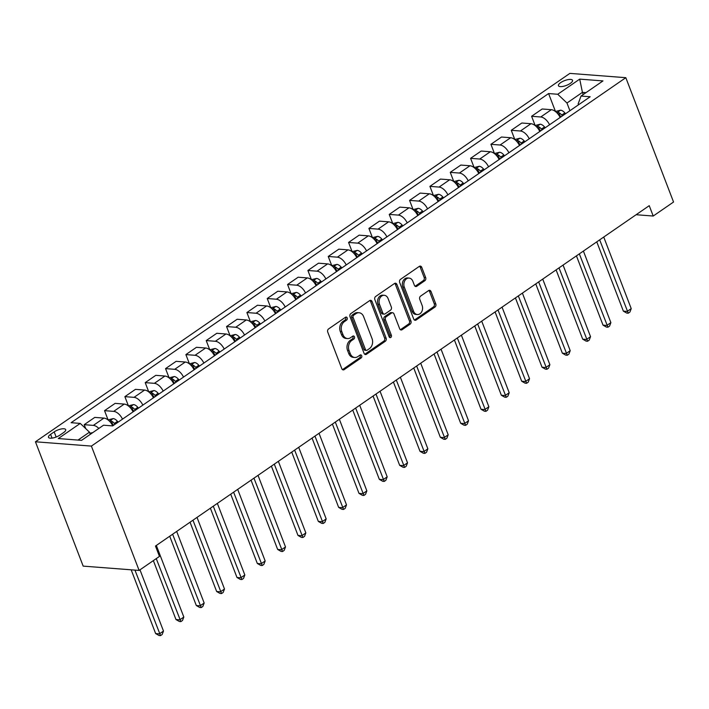 <?xml version="1.0" encoding="UTF-8"?>
<svg xmlns="http://www.w3.org/2000/svg" width="709" height="709" viewBox="0 0 709 709"><rect width="100%" height="100%" fill="white"/><g stroke="black" fill="none" stroke-linecap="round" stroke-linejoin="round"><path stroke-width="1.06" d="M347.188 317.907A1.622 1.241 94.4 0 0 345.531 317.251L328.559 328.949A2.313 1.772 94.4 0 0 327.744 332.078L341.8 368.698A2.313 1.772 94.4 0 0 343.218 369.903A2.313 1.772 94.4 0 0 344.175 369.628L361.147 357.93A1.622 1.241 94.4 0 0 360.048 355.085L357.85 356.6A7.409 5.672 94.4 0 1 354.784 357.478A7.409 5.672 94.4 0 1 350.246 353.614L349.076 350.556A7.409 5.672 94.4 0 1 351.682 340.524L353.88 339.017A1.622 1.241 94.4 0 0 352.79 336.163L350.592 337.679A7.409 5.672 94.4 0 1 347.525 338.556A7.409 5.672 94.4 0 1 342.988 334.692L341.809 331.644A7.409 5.672 94.4 0 1 344.423 321.611L346.621 320.096A1.622 1.241 94.4 0 0 347.188 317.907M347.525 338.556L346.01 338.441A7.409 5.672 94.4 0 1 341.472 334.577L340.302 331.528A7.409 5.672 94.4 0 1 342.917 321.496L345.106 319.981A1.622 1.241 94.4 0 0 345.407 317.331M342.482 369.619A2.313 1.772 94.4 0 0 342.66 369.513L359.631 357.815A1.622 1.241 94.4 0 0 359.933 355.165M354.784 357.478L353.277 357.363A7.409 5.672 94.4 0 1 348.731 353.499L347.561 350.441A7.409 5.672 94.4 0 1 350.175 340.409L352.373 338.902A1.622 1.241 94.4 0 0 352.674 336.243M560.642 82.643A7.551 2.561 -21 0 0 558.435 85.718A7.551 2.561 -21 0 0 563.07 86.374A7.551 2.561 -21 0 0 570.32 83.387A7.551 2.561 -21 0 0 572.535 80.312A7.551 2.561 -21 0 0 567.9 79.656A7.551 2.561 -21 0 0 560.642 82.643M424.851 280.702A2.313 1.772 94.4 0 0 425.666 277.573L421.722 267.302A2.313 1.772 94.4 0 0 420.304 266.088A2.313 1.772 94.4 0 0 419.347 266.362L400.496 279.355A2.313 1.772 94.4 0 0 399.681 282.492L413.737 319.103A2.313 1.772 94.4 0 0 415.155 320.308A2.313 1.772 94.4 0 0 416.112 320.034L434.963 307.05A2.313 1.772 94.4 0 0 435.778 303.913L431.01 291.505A2.313 1.772 94.4 0 0 429.592 290.3A2.313 1.772 94.4 0 0 428.635 290.575L420.57 296.132A2.313 1.772 94.4 0 0 419.755 299.269L422.112 305.419A6.195 4.741 94.4 0 1 421.749 311.685A6.195 4.741 94.4 0 1 417.371 314.539A6.195 4.741 94.4 0 1 413.569 311.304L404.316 287.207A6.195 4.741 94.4 0 1 404.688 280.932A6.195 4.741 94.4 0 1 409.066 278.079A6.195 4.741 94.4 0 1 412.86 281.313L414.402 285.328A2.313 1.772 94.4 0 0 415.828 286.542A2.313 1.772 94.4 0 0 416.786 286.268L424.851 280.702L423.335 280.587A2.313 1.772 94.4 0 0 424.15 277.458L420.207 267.187A2.313 1.772 94.4 0 0 419.533 266.256M91.39 446.094L139.115 570.426L159.454 556.405L155.475 546.045L649.24 205.681L653.211 216.041L673.55 202.021L625.825 77.689L91.39 446.094L35.45 441.787L569.885 73.382L625.825 77.689M372.057 301.538A2.313 1.772 94.4 0 0 370.639 300.324A2.313 1.772 94.4 0 0 369.681 300.598L350.84 313.591A2.313 1.772 94.4 0 0 350.024 316.728L364.072 353.339A2.313 1.772 94.4 0 0 365.489 354.544A2.313 1.772 94.4 0 0 366.456 354.27L385.297 341.277A2.313 1.772 94.4 0 0 386.113 338.149L372.057 301.538L370.55 301.414A2.313 1.772 94.4 0 0 369.868 300.492M375.673 296.468L394.514 283.485A2.313 1.772 94.4 0 1 395.471 283.21A2.313 1.772 94.4 0 1 396.889 284.415L410.945 321.026A2.313 1.772 94.4 0 1 410.13 324.164L402.065 329.72A2.313 1.772 94.4 0 1 401.108 329.995A2.313 1.772 94.4 0 1 399.69 328.79L393.982 313.945A2.313 1.772 94.4 0 0 392.564 312.731A2.313 1.772 94.4 0 0 391.607 313.006L386.254 316.693A2.313 1.772 94.4 0 0 385.439 319.83L391.377 335.286A1.622 1.241 94.4 0 1 389.144 336.828L374.848 299.606A2.313 1.772 94.4 0 1 375.673 296.468M59.981 435.069L63.562 432.605A7.312 2.481 -21 0 0 65.698 429.619A7.312 2.481 -21 0 0 61.213 428.989A7.312 2.481 -21 0 0 54.185 431.878L50.605 434.351A7.312 2.481 -21 0 0 48.469 437.329A7.312 2.481 -21 0 0 52.953 437.967A7.312 2.481 -21 0 0 59.981 435.069M555.457 111.437L548.589 93.553L71.104 422.706L80.25 423.415L58.289 438.552L81.57 440.351L103.532 425.205L112.678 425.914L590.172 96.761L581.025 96.052L578.154 103.877L578.509 104.799M548.589 93.553L557.744 94.262L579.705 79.124L602.987 80.915L581.025 96.052M139.115 570.426L83.175 566.119L35.45 441.787M636.115 214.721L653.211 216.041M80.25 423.415L89.476 432.171L90.309 434.325M89.476 432.171L78.008 440.076M583.25 94.519L582.426 92.365L566.97 103.018L569.921 110.719M585.98 92.64L582.426 92.365L579.705 79.124M85.7 428.591L84.203 424.682L93.349 425.391A9.439 5.158 55.4 0 1 98.852 428.431M112.74 425.87A9.439 5.158 55.4 0 0 103.931 418.097L94.776 417.397L84.203 424.682M108.06 419.843L104.542 410.662L113.688 411.371A9.439 5.158 55.4 0 1 122.497 419.143M133.07 411.858A9.439 5.158 55.4 0 0 124.261 404.086L115.115 403.377L104.542 410.662M128.4 405.823L124.873 396.65L134.028 397.35A9.439 5.158 55.4 0 1 142.837 405.123M153.41 397.838A9.439 5.158 55.4 0 0 144.601 390.065L135.454 389.356L124.873 396.65M148.73 391.802L145.212 382.63L154.358 383.33A9.439 5.158 55.4 0 1 163.167 391.111M173.749 383.817A9.439 5.158 55.4 0 0 164.931 376.045L155.785 375.336L145.212 382.63M169.07 377.782L165.552 368.609L174.698 369.318A9.439 5.158 55.4 0 1 183.507 377.091M194.08 369.797A9.439 5.158 55.4 0 0 185.271 362.024L176.124 361.324L165.552 368.609M189.409 363.77L185.882 354.589L195.028 355.298A9.439 5.158 55.4 0 1 203.846 363.07M214.419 355.785A9.439 5.158 55.4 0 0 205.61 348.004L196.455 347.304L185.882 354.589M209.74 349.75L206.222 340.577L215.368 341.277A9.439 5.158 55.4 0 1 224.177 349.05M234.759 341.765A9.439 5.158 55.4 0 0 225.941 333.992L216.794 333.283L206.222 340.577M230.079 335.729L226.561 326.557L235.707 327.257A9.439 5.158 55.4 0 1 244.516 335.038M255.089 327.744A9.439 5.158 55.4 0 0 246.28 319.972L237.134 319.263L226.561 326.557M250.419 321.709L246.892 312.536L256.038 313.245A9.439 5.158 55.4 0 1 264.856 321.017M275.429 313.724A9.439 5.158 55.4 0 0 266.611 305.951L257.464 305.251L246.892 312.536M270.749 307.697L267.231 298.516L276.377 299.225A9.439 5.158 55.4 0 1 285.186 306.997M295.759 299.712A9.439 5.158 55.4 0 0 286.95 291.931L277.804 291.231L267.231 298.516M291.089 293.677L287.562 284.504L296.708 285.204A9.439 5.158 55.4 0 1 305.526 292.977M316.099 285.692A9.439 5.158 55.4 0 0 307.289 277.919L298.143 277.21L287.562 284.504M311.419 279.656L307.901 270.483L317.047 271.184A9.439 5.158 55.4 0 1 325.856 278.956M336.438 271.671A9.439 5.158 55.4 0 0 327.62 263.899L318.474 263.19L307.901 270.483M331.759 265.636L328.24 256.463L337.387 257.172A9.439 5.158 55.4 0 1 346.196 264.944M356.769 257.651A9.439 5.158 55.4 0 0 347.959 249.878L338.813 249.169L328.24 256.463M352.098 251.615L348.571 242.443L357.717 243.152A9.439 5.158 55.4 0 1 366.535 250.924M377.108 243.63A9.439 5.158 55.4 0 0 368.299 235.858L359.144 235.158L348.571 242.443M372.429 237.604L368.91 228.422L378.057 229.131A9.439 5.158 55.4 0 1 386.866 236.903M397.439 229.619A9.439 5.158 55.4 0 0 388.629 221.837L379.483 221.137L368.91 228.422M392.768 223.583L389.241 214.41L398.396 215.111A9.439 5.158 55.4 0 1 407.205 222.883M417.778 215.598A9.439 5.158 55.4 0 0 408.969 207.826L399.823 207.117L389.241 214.41M413.099 209.563L409.58 200.39L418.727 201.09A9.439 5.158 55.4 0 1 427.536 208.871M438.118 201.578A9.439 5.158 55.4 0 0 429.299 193.805L420.153 193.096L409.58 200.39M433.438 195.542L429.92 186.37L439.066 187.079A9.439 5.158 55.4 0 1 447.875 194.851M458.448 187.557A9.439 5.158 55.4 0 0 449.639 179.785L440.493 179.085L429.92 186.37M453.778 181.531L450.25 172.349L459.397 173.058A9.439 5.158 55.4 0 1 468.215 180.83M478.788 173.545A9.439 5.158 55.4 0 0 469.978 165.764L460.832 165.064L450.25 172.349M474.108 167.51L470.59 158.337L479.736 159.038A9.439 5.158 55.4 0 1 488.545 166.81M499.127 159.525A9.439 5.158 55.4 0 0 490.309 151.753L481.163 151.044L470.59 158.337M494.448 153.49L490.929 144.317L500.075 145.017A9.439 5.158 55.4 0 1 508.885 152.798M519.458 145.505A9.439 5.158 55.4 0 0 510.648 137.732L501.502 137.023L490.929 144.317M514.787 139.469L511.26 130.296L520.406 131.005A9.439 5.158 55.4 0 1 529.224 138.778M539.797 131.484A9.439 5.158 55.4 0 0 530.979 123.712L521.833 123.012L511.26 130.296M535.118 125.458L531.599 116.276L540.745 116.985A9.439 5.158 55.4 0 1 549.555 124.757M560.128 117.464A9.439 5.158 55.4 0 0 551.318 109.691L542.172 108.991L531.599 116.276M566.97 103.018L557.744 94.262M364.754 354.27A2.313 1.772 94.4 0 0 364.94 354.154L383.782 341.162A2.313 1.772 94.4 0 0 384.597 338.033L370.55 301.414M353.685 315.23A1.622 1.241 94.4 0 0 353.117 317.419L365.454 349.555A1.622 1.241 94.4 0 0 367.12 350.211L369.433 348.615A7.409 5.672 94.4 0 0 372.039 338.583L363.611 316.613A7.409 5.672 94.4 0 0 359.073 312.749A7.409 5.672 94.4 0 0 355.998 313.635L353.685 315.23L352.178 315.106A1.622 1.241 94.4 0 0 351.602 317.304L353.117 317.419M366.447 350.406L364.931 350.29A1.622 1.241 94.4 0 1 363.939 349.44L351.602 317.304M359.073 312.749L357.558 312.634A7.409 5.672 94.4 0 0 354.491 313.511L355.998 313.635M352.178 315.106L354.491 313.511M400.363 329.72A2.313 1.772 94.4 0 0 400.55 329.605L408.614 324.048A2.313 1.772 94.4 0 0 409.43 320.911L395.374 284.3A2.313 1.772 94.4 0 0 394.7 283.37M392.564 312.731L391.058 312.616A2.313 1.772 94.4 0 0 390.092 312.891L384.748 316.577A2.313 1.772 94.4 0 0 383.932 319.715L389.861 335.171L391.377 335.286M389.401 337.28A1.622 1.241 94.4 0 0 389.861 335.171M388.071 298.533A6.195 4.741 94.4 0 0 384.278 295.298A6.195 4.741 94.4 0 0 379.9 298.152A6.195 4.741 94.4 0 0 379.528 304.427L382.789 312.917A2.313 1.772 94.4 0 0 384.207 314.122A2.313 1.772 94.4 0 0 385.164 313.848L390.517 310.161A2.313 1.772 94.4 0 0 391.333 307.024L388.071 298.533M384.278 295.298L382.763 295.183A6.195 4.741 94.4 0 0 378.384 298.037A6.195 4.741 94.4 0 0 378.012 304.303L379.528 304.427M384.207 314.122L382.692 314.007A2.313 1.772 94.4 0 1 381.274 312.802L378.012 304.303M415.084 286.259A2.313 1.772 94.4 0 0 415.27 286.152L423.335 280.587M409.066 278.079L407.56 277.963A6.195 4.741 94.4 0 0 403.182 280.817A6.195 4.741 94.4 0 0 402.809 287.083L404.316 287.207M417.371 314.539L415.855 314.424A6.195 4.741 94.4 0 1 412.062 311.189L402.809 287.083M414.419 320.034A2.313 1.772 94.4 0 0 414.605 319.919L433.447 306.926A2.313 1.772 94.4 0 0 434.262 303.798L429.503 291.39A2.313 1.772 94.4 0 0 428.821 290.46M92.755 432.641L89.875 433.19M131.174 569.814L155.643 633.562L159.419 633.855L163.487 631.054L139.983 569.832M134.949 570.107L160.544 635.619L159.029 635.503L155.643 633.562M163.487 631.054L162.166 634.502L160.544 635.619M107.998 419.888L113.227 418.594A6.248 3.412 55.4 0 1 117.455 421.323L118.137 422.147M153.357 560.615L175.983 619.551L179.758 619.834L183.826 617.034L156.343 545.451M111.765 424.088A6.248 3.412 55.4 0 1 112.412 424.806L113.094 425.622M115.053 424.283L114.371 423.459A6.248 3.412 -124.6 0 0 111.375 421.066L109.594 421.314M111.375 421.066L112.518 424.053A3.182 1.737 55.4 0 1 113.289 424.806L113.653 425.24M156.255 558.612L180.875 621.607L179.368 621.492L175.983 619.551M183.826 617.034L182.505 620.481L180.875 621.607M128.329 405.867L133.567 404.582A6.248 3.412 55.4 0 1 137.794 407.312L138.477 408.127M169.717 536.234L196.313 605.53L200.098 605.823L204.165 603.013L176.683 531.431M132.104 410.068A6.248 3.412 55.4 0 1 132.751 410.786L133.434 411.61M135.384 410.263L134.701 409.439A6.248 3.412 -124.6 0 0 131.706 407.055L129.933 407.294M131.706 407.055L132.849 410.032A3.182 1.737 55.4 0 1 133.629 410.786L133.992 411.229M172.615 534.231L201.214 607.586L199.699 607.471L196.313 605.53M204.165 603.013L202.845 606.461L201.214 607.586M148.668 391.847L153.906 390.562A6.248 3.412 55.4 0 1 158.134 393.291L158.816 394.115M190.047 522.214L216.653 591.51L220.428 591.802L224.496 589.002L197.022 517.41M152.435 396.056A6.248 3.412 55.4 0 1 153.082 396.765L153.773 397.589M155.723 396.242L155.041 395.418A6.248 3.412 -124.6 0 0 152.045 393.034L150.264 393.273M152.045 393.034L153.188 396.012A3.182 1.737 55.4 0 1 153.959 396.774L154.323 397.208M192.954 520.211L221.554 593.566L220.038 593.451L216.653 591.51M224.496 589.002L223.175 592.449L221.554 593.566M169.008 377.835L174.237 376.541A6.248 3.412 55.4 0 1 178.464 379.271L179.147 380.095M210.387 508.193L236.983 577.489L240.768 577.782L244.835 574.981L217.353 503.39M172.774 382.036A6.248 3.412 55.4 0 1 173.421 382.745L174.104 383.569M176.062 382.222L175.371 381.407A6.248 3.412 -124.6 0 0 172.384 379.014L170.603 379.253M172.384 379.014L173.528 382A3.182 1.737 55.4 0 1 174.299 382.754L174.662 383.188M213.285 506.199L241.884 579.545L240.378 579.43L236.983 577.489M244.835 574.981L243.515 578.429L241.884 579.545M189.338 363.814L194.576 362.521A6.248 3.412 55.4 0 1 198.804 365.25L199.486 366.074M230.726 494.182L257.323 563.478L261.098 563.761L265.166 560.961L237.692 489.378M193.105 368.015A6.248 3.412 55.4 0 1 193.761 368.733L194.443 369.549M196.393 368.21L195.711 367.386A6.248 3.412 -124.6 0 0 192.715 364.993L190.934 365.241M192.715 364.993L193.858 367.98A3.182 1.737 55.4 0 1 194.638 368.733L194.993 369.167M233.624 492.179L262.224 565.534L260.708 565.41L257.323 563.478M265.166 560.961L263.845 564.408L262.224 565.534M209.678 349.794L214.916 348.5A6.248 3.412 55.4 0 1 219.134 351.239L219.825 352.054M251.057 480.161L277.662 549.457L281.438 549.75L285.505 546.94L258.023 475.358M213.444 353.995A6.248 3.412 55.4 0 1 214.091 354.713L214.783 355.537M216.732 354.19L216.05 353.366A6.248 3.412 -124.6 0 0 213.054 350.982L211.273 351.221M213.054 350.982L214.198 353.959A3.182 1.737 55.4 0 1 214.969 354.713L215.332 355.156M253.955 478.158L282.563 551.513L281.048 551.398L277.662 549.457M285.505 546.94L284.185 550.388L282.563 551.513M230.017 335.774L235.246 334.488A6.248 3.412 55.4 0 1 239.474 337.218L240.156 338.042M271.396 466.141L297.993 535.437L301.777 535.729L305.845 532.92L278.362 461.337M233.784 339.983A6.248 3.412 55.4 0 1 234.431 340.692L235.113 341.516M237.063 340.169L236.381 339.345A6.248 3.412 -124.6 0 0 233.385 336.961L231.613 337.2M233.385 336.961L234.537 339.939A3.182 1.737 55.4 0 1 235.308 340.701L235.672 341.135M274.294 464.138L302.894 537.493L301.387 537.378L297.993 535.437M305.845 532.92L304.524 536.367L302.894 537.493M250.348 321.753L255.586 320.468A6.248 3.412 55.4 0 1 259.813 323.198L260.495 324.022M291.727 452.12L318.332 521.416L322.108 521.709L326.175 518.908L298.702 447.317M254.114 325.963A6.248 3.412 55.4 0 1 254.77 326.672L255.453 327.496M257.402 326.149L256.72 325.325A6.248 3.412 -124.6 0 0 253.725 322.941L251.943 323.18M253.725 322.941L254.868 325.918A3.182 1.737 55.4 0 1 255.639 326.681L256.002 327.115M294.634 450.126L323.233 523.472L321.718 523.357L318.332 521.416M326.175 518.908L324.855 522.356L323.233 523.472M270.687 307.741L275.916 306.448A6.248 3.412 55.4 0 1 280.144 309.177L280.826 310.001M312.066 438.1L338.663 507.396L342.447 507.688L346.515 504.888L319.032 433.305M274.454 311.942A6.248 3.412 55.4 0 1 275.101 312.651L275.783 313.475M277.742 312.128L277.051 311.313A6.248 3.412 -124.6 0 0 274.064 308.92L272.283 309.159M274.064 308.92L275.207 311.907A3.182 1.737 55.4 0 1 275.978 312.66L276.342 313.094M314.964 436.106L343.564 509.452L342.057 509.337L338.663 507.396M346.515 504.888L345.194 508.335L343.564 509.452M291.018 293.721L296.256 292.427A6.248 3.412 55.4 0 1 300.483 295.157L301.165 295.981M332.406 424.088L359.002 493.384L362.786 493.677L366.854 490.867L339.372 419.285M294.793 297.922A6.248 3.412 55.4 0 1 295.44 298.64L296.123 299.464M298.072 298.117L297.39 297.293A6.248 3.412 -124.6 0 0 294.395 294.9L292.613 295.148M294.395 294.9L295.538 297.886A3.182 1.737 55.4 0 1 296.318 298.64L296.672 299.074M335.304 422.085L363.903 495.44L362.388 495.325L359.002 493.384M366.854 490.867L365.534 494.315L363.903 495.44M311.357 279.701L316.595 278.415A6.248 3.412 55.4 0 1 320.814 281.145L321.505 281.96M352.736 410.068L379.342 479.364L383.117 479.656L387.185 476.847L359.702 405.264M315.124 283.901A6.248 3.412 55.4 0 1 315.771 284.619L316.462 285.443M318.412 284.096L317.729 283.272A6.248 3.412 -124.6 0 0 314.734 280.888L312.953 281.127M314.734 280.888L315.877 283.866A3.182 1.737 55.4 0 1 316.648 284.628L317.012 285.062M355.643 408.065L384.243 481.42L382.727 481.305L379.342 479.364M387.185 476.847L385.864 480.294L384.243 481.42M331.697 265.68L336.926 264.395A6.248 3.412 55.4 0 1 341.153 267.125L341.835 267.949M373.076 396.047L399.672 465.343L403.456 465.636L407.524 462.835L380.042 391.244M335.463 269.89A6.248 3.412 55.4 0 1 336.11 270.599L336.793 271.423M338.742 270.076L338.06 269.252A6.248 3.412 -124.6 0 0 335.065 266.868L333.292 267.107M335.065 266.868L336.217 269.845A3.182 1.737 55.4 0 1 336.988 270.608L337.351 271.042M375.974 394.053L404.573 467.399L403.067 467.284L399.672 465.343M407.524 462.835L406.204 466.283L404.573 467.399M352.027 251.668L357.265 250.374A6.248 3.412 55.4 0 1 361.493 253.104L362.175 253.928M393.415 382.027L420.012 451.323L423.787 451.615L427.855 448.815L400.381 377.223M355.794 255.869A6.248 3.412 55.4 0 1 356.45 256.578L357.132 257.402M359.082 256.055L358.399 255.24A6.248 3.412 -124.6 0 0 355.404 252.847L353.623 253.086M355.404 252.847L356.547 255.834A3.182 1.737 55.4 0 1 357.318 256.587L357.682 257.021M396.313 380.033L424.913 453.379L423.397 453.264L420.012 451.323M427.855 448.815L426.534 452.262L424.913 453.379M372.367 237.648L377.605 236.354A6.248 3.412 55.4 0 1 381.823 239.084L382.514 239.908M413.746 368.015L440.351 437.311L444.126 437.595L448.194 434.794L420.712 363.212M376.133 241.849A6.248 3.412 55.4 0 1 376.78 242.567L377.463 243.382M379.421 242.044L378.739 241.22A6.248 3.412 -124.6 0 0 375.743 238.827L373.962 239.075M375.743 238.827L376.887 241.813A3.182 1.737 55.4 0 1 377.658 242.567L378.021 243.001M416.644 366.012L445.243 439.367L443.737 439.243L440.351 437.311M448.194 434.794L446.874 438.242L445.243 439.367M392.697 223.627L397.935 222.334A6.248 3.412 55.4 0 1 402.163 225.072L402.845 225.887M434.085 353.995L460.682 423.291L464.466 423.583L468.534 420.774L441.051 349.191M396.473 227.828A6.248 3.412 55.4 0 1 397.12 228.546L397.802 229.37M399.752 228.023L399.07 227.199A6.248 3.412 -124.6 0 0 396.074 224.815L394.301 225.054M396.074 224.815L397.226 227.793A3.182 1.737 55.4 0 1 397.997 228.546L398.361 228.989M436.983 351.992L465.583 425.347L464.067 425.232L460.682 423.291M468.534 420.774L467.213 424.221L465.583 425.347M413.037 209.607L418.275 208.322A6.248 3.412 55.4 0 1 422.502 211.052L423.184 211.876M454.416 339.974L481.021 409.27L484.796 409.563L488.864 406.762L461.391 335.171M416.803 213.817A6.248 3.412 55.4 0 1 417.45 214.526L418.142 215.35M420.091 214.003L419.409 213.179A6.248 3.412 -124.6 0 0 416.413 210.795L414.632 211.034M416.413 210.795L417.557 213.772A3.182 1.737 55.4 0 1 418.328 214.535L418.691 214.969M457.323 337.971L485.922 411.326L484.407 411.211L481.021 409.27M488.864 406.762L487.544 410.21L485.922 411.326M433.376 195.587L438.605 194.301A6.248 3.412 55.4 0 1 442.833 197.031L443.515 197.855M474.755 325.954L501.352 395.25L505.136 395.542L509.204 392.742L481.721 321.15M437.143 199.796A6.248 3.412 55.4 0 1 437.79 200.505L438.472 201.329M440.431 199.982L439.74 199.158A6.248 3.412 -124.6 0 0 436.753 196.774L434.971 197.013M436.753 196.774L437.896 199.752A3.182 1.737 55.4 0 1 438.667 200.514L439.031 200.948M477.653 323.96L506.253 397.306L504.746 397.191L501.352 395.25M509.204 392.742L507.883 396.189L506.253 397.306M453.707 181.575L458.945 180.281A6.248 3.412 55.4 0 1 463.172 183.011L463.854 183.835M495.095 311.942L521.691 381.229L525.475 381.522L529.534 378.721L502.061 307.139M457.473 185.776A6.248 3.412 55.4 0 1 458.129 186.494L458.812 187.309M460.761 185.971L460.079 185.146A6.248 3.412 -124.6 0 0 457.083 182.754L455.302 182.993M457.083 182.754L458.227 185.74A3.182 1.737 55.4 0 1 459.007 186.494L459.361 186.928M497.993 309.939L526.592 383.294L525.077 383.17L521.691 381.229M529.534 378.721L528.223 382.169L526.592 383.294M474.046 167.554L479.284 166.26A6.248 3.412 55.4 0 1 483.503 168.999L484.194 169.814M515.425 297.922L542.03 367.218L545.806 367.51L549.874 364.701L522.391 293.118M477.813 171.755A6.248 3.412 55.4 0 1 478.46 172.473L479.151 173.297M481.101 171.95L480.418 171.126A6.248 3.412 -124.6 0 0 477.423 168.742L475.642 168.981M477.423 168.742L478.566 171.72A3.182 1.737 55.4 0 1 479.337 172.473L479.701 172.907M518.332 295.919L546.931 369.274L545.416 369.159L542.03 367.218M549.874 364.701L548.553 368.148L546.931 369.274M494.386 153.534L499.615 152.249A6.248 3.412 55.4 0 1 503.842 154.979L504.524 155.803M535.765 283.901L562.361 353.197L566.145 353.49L570.213 350.68L542.731 279.098M498.152 157.744A6.248 3.412 55.4 0 1 498.799 158.453L499.482 159.277M501.431 157.93L500.749 157.106A6.248 3.412 -124.6 0 0 497.753 154.722L495.981 154.961M497.753 154.722L498.906 157.699A3.182 1.737 55.4 0 1 499.677 158.462L500.04 158.896M538.663 281.898L567.262 355.253L565.755 355.138L562.361 353.197M570.213 350.68L568.893 354.128L567.262 355.253M514.716 139.513L519.954 138.228A6.248 3.412 55.4 0 1 524.181 140.958L524.864 141.782M556.095 269.881L582.701 339.177L586.476 339.469L590.544 336.669L563.07 265.077M518.483 143.723A6.248 3.412 55.4 0 1 519.139 144.432L519.821 145.256M521.771 143.909L521.088 143.085A6.248 3.412 -124.6 0 0 518.093 140.701L516.312 140.94M518.093 140.701L519.236 143.679A3.182 1.737 55.4 0 1 520.007 144.441L520.371 144.875M559.002 267.887L587.601 341.233L586.086 341.118L582.701 339.177M590.544 336.669L589.223 340.116L587.601 341.233M535.056 125.502L540.285 124.208A6.248 3.412 55.4 0 1 544.512 126.938L545.194 127.762M576.435 255.86L603.031 325.156L606.815 325.449L610.883 322.648L583.401 251.057M538.822 129.703A6.248 3.412 55.4 0 1 539.469 130.412L540.152 131.236M542.11 129.889L541.419 129.073A6.248 3.412 -124.6 0 0 538.432 126.681L536.651 126.92M538.432 126.681L539.576 129.667A3.182 1.737 55.4 0 1 540.347 130.421L540.71 130.855M579.333 253.866L607.932 327.212L606.425 327.097L603.031 325.156M610.883 322.648L609.563 326.096L607.932 327.212M555.386 111.481L560.624 110.187A6.248 3.412 55.4 0 1 564.851 112.917L565.534 113.741M596.774 241.849L623.371 311.145L627.155 311.428L631.223 308.628L603.74 237.045M559.162 115.682A6.248 3.412 55.4 0 1 559.809 116.4L560.491 117.215M562.441 115.877L561.758 115.053A6.248 3.412 -124.6 0 0 558.763 112.66L556.99 112.908M558.763 112.66L559.906 115.647A3.182 1.737 55.4 0 1 560.686 116.4L561.049 116.834M599.672 239.846L628.271 313.201L626.756 313.086L623.371 311.145M631.223 308.628L629.902 312.075L628.271 313.201M103.931 418.097L93.349 425.391M124.261 404.086L113.688 411.371M144.601 390.065L134.028 397.35M164.931 376.045L154.358 383.33M185.271 362.024L174.698 369.318M205.61 348.004L195.028 355.298M225.941 333.992L215.368 341.277M246.28 319.972L235.707 327.257M266.611 305.951L256.038 313.245M286.95 291.931L276.377 299.225M307.289 277.919L296.708 285.204M327.62 263.899L317.047 271.184M347.959 249.878L337.387 257.172M368.299 235.858L357.717 243.152M388.629 221.837L378.057 229.131M408.969 207.826L398.396 215.111M429.299 193.805L418.727 201.09M449.639 179.785L439.066 187.079M469.978 165.764L459.397 173.058M490.309 151.753L479.736 159.038M510.648 137.732L500.075 145.017M530.979 123.712L520.406 131.005M551.318 109.691L540.745 116.985M52.049 438.109L50.605 434.351M56.162 437.028L54.185 431.878M342.917 321.496L344.423 321.611M340.302 331.528L341.809 331.644M341.472 334.577L342.988 334.692M352.373 338.902L353.88 339.017M350.175 340.409L351.682 340.524M347.561 350.441L349.076 350.556M348.731 353.499L350.246 353.614M359.631 357.815L361.147 357.93M342.66 369.513L344.175 369.628M345.106 319.981L346.621 320.096M384.597 338.033L386.113 338.149M383.782 341.162L385.297 341.277M364.94 354.154L366.456 354.27M363.939 349.44L365.454 349.555M395.374 284.3L396.889 284.415M409.43 320.911L410.945 321.026M408.614 324.048L410.13 324.164M400.55 329.605L402.065 329.72M390.092 312.891L391.607 313.006M384.748 316.577L386.254 316.693M383.932 319.715L385.439 319.83M381.274 312.802L382.789 312.917M415.27 286.152L416.786 286.268M412.062 311.189L413.569 311.304M429.503 291.39L431.01 291.505M434.262 303.798L435.778 303.913M433.447 306.926L434.963 307.05M414.605 319.919L416.112 320.034M420.207 267.187L421.722 267.302M424.15 277.458L425.666 277.573M113.112 418.62L109.434 421.155M117.455 421.323L114.371 423.459M133.452 404.6L129.774 407.134M137.794 407.312L134.701 409.439M153.791 390.579L150.113 393.114M158.134 393.291L155.041 395.418M174.122 376.559L170.444 379.093M178.464 379.271L175.371 381.407M194.461 362.547L190.783 365.082M198.804 365.25L195.711 367.386M214.792 348.527L211.114 351.061M219.134 351.239L216.05 353.366M235.131 334.506L231.453 337.041M239.474 337.218L236.381 339.345M255.47 320.486L251.792 323.02M259.813 323.198L256.72 325.325M275.801 306.474L272.123 309.009M280.144 309.177L277.051 311.313M296.14 292.454L292.462 294.988M300.483 295.157L297.39 297.293M316.471 278.433L312.802 280.968M320.814 281.145L317.729 283.272M336.81 264.413L333.133 266.947M341.153 267.125L338.06 269.252M357.15 250.392L353.472 252.927M361.493 253.104L358.399 255.24M377.48 236.381L373.803 238.915M381.823 239.084L378.739 241.22M397.82 222.36L394.142 224.895M402.163 225.072L399.07 227.199M418.159 208.34L414.481 210.874M422.502 211.052L419.409 213.179M438.49 194.319L434.812 196.854M442.833 197.031L439.74 199.158M458.829 180.308L455.151 182.842M463.172 183.011L460.079 185.146M479.16 166.287L475.482 168.822M483.503 168.999L480.418 171.126M499.499 152.267L495.821 154.801M503.842 154.979L500.749 157.106M519.839 138.246L516.161 140.781M524.181 140.958L521.088 143.085M540.169 124.226L536.491 126.769M544.512 126.938L541.419 129.073M560.509 110.214L556.831 112.749M564.851 112.917L561.758 115.053"/></g></svg>
